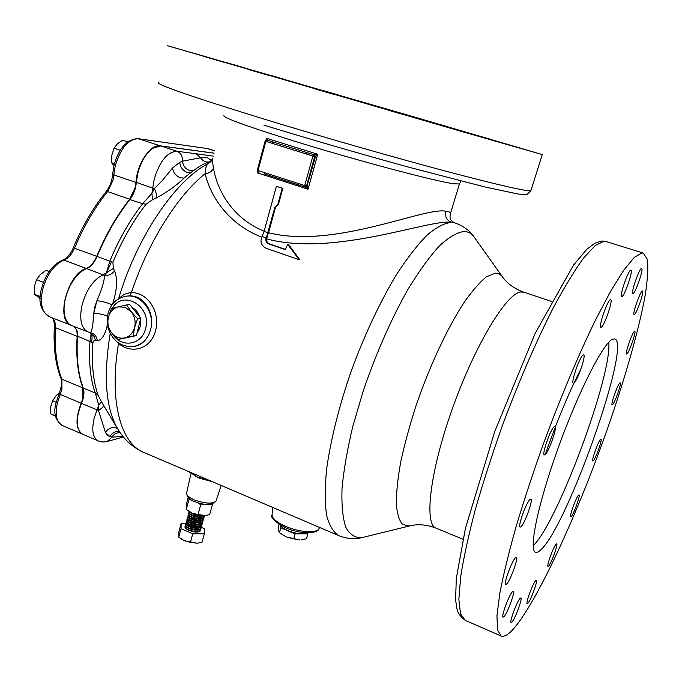 <?xml version="1.0" encoding="UTF-8"?>
<svg xmlns="http://www.w3.org/2000/svg" width="682" height="682" viewBox="0 0 682 682"><rect width="100%" height="100%" fill="white"/><g stroke="black" fill="none" stroke-linecap="round" stroke-linejoin="round"><path stroke-width="1.02" d="M107.432 316.141L106.256 315.647C101.456 313.95 97.27 313.277 93.698 313.618L96.844 300.856C101.465 290.515 104.073 282.058 104.661 275.485L106.477 272.774L109.802 261.146L97.074 256.458C94.832 261.675 91.968 265.4 88.472 267.659L83.4 270.14C74.977 275.878 68.976 285.315 65.395 298.452C63.707 305.689 63.605 311.93 65.071 317.173C66.384 321.478 68.584 324.248 71.661 325.485L87.944 331.912M117.568 428.705L116.46 428.1C112.027 426.77 108.353 428.202 105.437 432.405L98.498 410.479L98.685 405.031L95.301 393.045L83.238 388.049L83.451 388.697C84.483 392.781 83.835 397.666 81.49 403.352L78.583 411.945C77.066 418.245 76.887 423.565 78.046 427.887C79.001 431.195 80.638 433.351 82.957 434.357L98.208 440.904C92.846 437.955 91.473 430.487 94.099 418.501L98.685 405.031L101.558 401.911L116.128 426.378M119.478 431.706C115.42 431.084 112.215 432.695 109.862 436.54L105.437 432.405L107.534 435.602L111.916 437.094L107.27 441.459M211.608 160.671L207.609 157.798L200.653 157.781C202.946 161.276 205.955 162.614 209.681 161.787C205.103 162.981 199.681 165.948 193.424 170.688L190.824 172.597L187.158 172.41C182.716 170.491 180.244 167.124 179.733 162.307L182.316 161.208L200.653 157.781L196.245 153.782L213.321 156.144M190.824 172.597L184.046 178.079L180.423 177.84C175.93 175.922 173.313 172.631 172.555 167.977L179.733 162.307L172.555 167.977L161.856 181.045L154.328 188.59L152.751 188.138L154.277 178.931C159.81 161.054 167.38 151.83 176.979 151.259L160.654 145.957L152.811 148.258C145.974 153.322 140.961 161.694 137.781 173.39L136.315 182.563C135.735 188.957 133.638 194.549 130.023 199.34C117.295 215.435 106.315 234.48 97.074 256.458L96.921 256.441C106.128 234.531 117.074 215.555 129.759 199.511C133.459 194.609 135.607 188.88 136.204 182.324C137.841 167.695 142.99 156.63 151.651 149.102M111.984 304.845L109.248 303.609C104.448 301.887 100.314 300.975 96.844 300.856L94.687 307.301L93.698 313.618C93.119 324.334 92.07 330.676 90.553 332.663L88.021 331.938C81.107 328.315 79.129 319.304 82.07 304.897C86.529 289.441 93.562 279.398 103.195 274.752L106.477 272.774L111.55 261.769L112.939 262.203L113.289 268.435L114.636 270.78C117.688 279.339 117.014 290.421 112.607 304.027M118.156 306.832L125.232 307.326L131.311 311.862L126.579 304.914L111.319 308.596L108.387 317.326L107.014 325.86L111.652 332.799L117.858 339.551L133.16 336.055L134.61 327.471L137.576 318.673L131.311 311.862C134.78 316.516 135.88 321.716 134.61 327.471C132.99 333.089 129.691 336.567 124.721 337.914C119.682 338.852 115.326 337.147 111.652 332.799C108.242 328.187 107.151 323.029 108.387 317.326C109.955 311.742 113.212 308.247 118.156 306.832M132.291 307.701C135.974 309.662 138.523 312.842 139.921 317.241M140.449 319.577C141.123 324.581 140.023 328.895 137.15 332.518M610.45 299.62C607.645 299.705 598.148 327.232 600.919 327.232L601.192 327.215C604.116 326.695 613.374 299.765 610.671 299.611L610.45 299.62M583.238 354.921C580.041 355.731 570.493 383.173 573.366 383.224L573.801 383.148C577.117 381.886 586.418 355.075 583.604 354.879L583.238 354.921M554.364 426.565C550.86 428.279 541.482 454.834 544.33 454.928L544.969 454.732C548.592 452.567 557.714 426.642 554.926 426.421L554.364 426.565M530.119 499.309C526.47 501.858 517.442 527.007 520.127 527.118L520.971 526.751C524.731 523.793 533.503 499.241 530.877 499.019L530.119 499.309M515.464 557.723C511.858 560.817 503.29 584.397 505.737 584.491L506.692 583.98C510.409 580.51 518.738 557.484 516.342 557.288L515.464 557.723M512.404 591.703C508.977 594.994 500.886 617.108 503.086 617.167L504.058 616.579C507.579 612.947 515.447 591.345 513.299 591.192L512.404 591.703M519.991 598.438C516.828 601.635 509.164 622.555 511.15 622.581L512.046 622.001C515.294 618.506 522.762 598.037 520.818 597.935L519.991 598.438M535.592 580.749C532.71 583.639 525.37 603.741 527.195 603.732L527.962 603.229C530.92 600.066 538.089 580.373 536.299 580.314L535.592 580.749M556.077 544.227C553.469 546.683 546.316 566.392 548.038 566.35L548.669 565.966C551.354 563.247 558.345 543.921 556.657 543.895L556.077 544.227M578.566 495.115C576.188 497.093 569.078 516.837 570.766 516.76L571.26 516.496C573.715 514.271 580.68 494.902 579.018 494.893L578.566 495.115M600.586 439.438C598.387 440.887 591.166 461.109 592.871 461.023L593.255 460.853C595.531 459.148 602.598 439.302 600.927 439.302L600.586 439.438M619.929 382.909C617.858 383.83 610.381 404.946 612.163 404.844L612.453 404.758C614.61 403.565 621.933 382.832 620.185 382.841L619.929 382.909M634.541 331.324C632.521 331.742 624.678 354.12 626.587 354.018L626.801 353.975C628.915 353.267 636.596 331.299 634.729 331.299L634.541 331.324M642.376 290.941C640.313 290.924 632.009 314.82 634.098 314.726L634.277 314.717C636.425 314.402 644.558 290.958 642.512 290.933L642.376 290.941M641.532 268.452C639.332 268.171 630.543 293.644 632.862 293.567L633.015 293.567C635.317 293.49 643.919 268.512 641.651 268.461L641.532 268.452M630.79 270.132C628.335 269.85 619.12 296.653 621.677 296.602L621.865 296.602C624.422 296.482 633.433 270.234 630.927 270.14L630.79 270.132M612.649 339.193C603.561 342.492 578.643 391.11 558.243 447.759C537.766 504.407 528.414 550.527 535.575 552.267C537.058 552.795 539.078 551.712 541.644 549.019C568.643 522.642 631.651 343.293 614.763 338.937L612.649 339.193M581.021 368.766C568.745 392.798 556.836 421.365 545.285 454.459M533.145 545.779L533.29 545.634C557.612 522.506 612.3 375.151 608.753 342.287M224.898 62.156L241.709 67.015L224.898 62.156M269.791 75.105L285.588 79.675L269.791 75.105M323.225 90.587L338.221 94.917L323.225 90.587M379.277 106.861L393.753 111.047L379.277 106.861M432.311 122.308L446.582 126.434L432.311 122.308M476.59 135.258L490.963 139.409L476.59 135.258M506.01 143.919L520.792 148.19L506.01 143.919M514.441 146.502L529.94 150.986L514.441 146.502M497.118 141.617L513.597 146.383L497.118 141.617M453.172 128.975L470.793 134.073L453.172 128.975M388.28 110.203L407.043 115.625L388.28 110.203M315.041 88.933L334.683 94.61L315.041 88.933M249.373 69.794L269.381 75.574L249.373 69.794M204.438 56.623L224.208 62.326L204.438 56.623M186.518 51.269L205.529 56.759L186.518 51.269M194.984 53.588L212.929 58.771L194.984 53.588M313.234 88.2L460.128 130.663L313.234 88.2M298.784 518.567L279.518 510.349M210.951 481.083L197.473 477.068L188.428 471.467M107.935 313.618C110.816 303.652 116.972 297.838 126.4 296.167C141.43 293.695 155.47 312.953 150.594 329.602C147.883 338.792 142.436 344.384 134.243 346.379L135.198 346.234C142.845 344.342 147.977 338.801 150.594 329.602C155.146 313.856 144.695 295.263 129.665 295.945L127.687 296.056M417.222 117.841L167.431 45.677L457.153 130.185L542.292 154.584L417.222 117.841M641.83 252.962L643.322 253.107L647.389 259.407C648.343 267.838 647.593 279.842 645.155 295.434C639.017 328.988 626.033 374.75 609.538 422.789C580.433 506.769 540.545 595.522 515.345 626.732C509.258 634.115 504.527 637.218 501.168 636.033L497.502 629.955L496.956 615.718L499.821 593.289C503.461 574.44 508.891 552.181 516.112 526.53C524.279 499.377 533.682 470.955 544.338 441.245C560.877 396.736 578.72 354.521 595.216 320.574L610.552 291.436L623.723 270.234L634.234 257.438L641.83 252.962M261.803 237.2C226.202 223.389 209.442 193.373 205.18 173.654C205.41 168.727 206.169 165.513 207.447 164.012L211.122 161.353M184.046 178.079C176.868 185.223 167.508 191.923 155.982 198.189L152.444 199.783L146.093 204.174C133.34 220.542 122.291 239.885 112.939 262.203M107.151 326.107C104.764 335.561 101.482 340.395 97.296 340.608L95.437 340.412C94.176 340.088 93.315 341.034 92.863 343.251C91.465 364.197 93.221 381.553 98.14 395.321L101.558 401.911M119.469 298.315C122.393 294.88 126.349 292.979 131.353 292.629C148.139 292.263 160.492 312.458 155.624 330.523C151.08 348.681 132.24 354.828 118.532 343.455L116.767 341.691M268.546 232.75L275.528 207.209L278.375 204.609L282.834 188.309L276.363 186.348L264.096 231.411L262.084 236.501C259.782 241.581 261.121 245.503 266.099 248.282L299.031 259.68L287.702 244.369L285.195 249.595L268.81 243.951C266.159 242.587 265.255 240.567 266.099 237.882L268.546 232.75C334.794 249.288 424.681 206.637 445.849 211.232C448.909 211.471 450.444 212.264 450.435 213.619L450.043 215.026M186.288 524.015L187.584 523.674M200.661 529.036L199.647 530.784C195.887 533.051 183.594 529.01 185.061 526.495L185.427 526.01M186.612 524.39L188.326 524.16M189.639 524.202L196.143 525.899M200.525 530.136L199.494 531.338L197.183 531.926L193.714 531.824C187.976 530.511 185.086 528.746 185.052 526.521L185.436 526.027M204.481 515.575L203.645 516.265C199.903 518.456 187.567 514.424 189.008 512.003L189.281 511.636M204.506 515.66L203.492 516.828L201.395 517.365C196.834 517.502 192.989 516.513 189.843 514.407L188.957 512.191M204.14 516.368L203.142 518.09C199.4 520.289 187.073 516.248 188.513 513.819L188.914 513.35M204.012 517.476L202.989 518.644L200.866 519.19C196.331 519.317 192.495 518.337 189.357 516.24L188.513 513.819M203.645 518.175L202.648 519.906C198.897 522.114 186.57 518.073 188.019 515.635L188.42 515.166M203.381 518.405L203.526 519.121M203.509 519.283L202.494 520.46L200.338 521.014C195.828 521.142 192 520.161 188.88 518.073L187.968 515.822M203.142 519.991L202.145 521.721C198.394 523.938 186.075 519.897 187.524 517.442L187.917 516.973M202.886 520.221L203.031 520.929M203.014 521.099L201.991 522.276L199.817 522.838C195.316 522.966 191.514 521.986 188.394 519.906L187.524 517.442M202.648 521.798L201.642 523.537C197.891 525.762 185.581 521.721 187.03 519.258L187.422 518.789M202.511 522.906L201.488 524.091L199.289 524.654C194.813 524.782 191.02 523.81 187.917 521.73L187.03 519.258M202.153 523.614L201.147 525.345C197.388 527.587 185.086 523.546 186.536 521.065L186.928 520.596M198.965 521.176L200.517 522.207M202.017 524.714L200.994 525.907L198.76 526.478C194.31 526.598 190.534 525.626 187.439 523.563L186.484 521.261M201.65 525.421L200.644 527.16C196.885 529.411 184.583 525.37 186.041 522.881L186.433 522.412M198.326 522.889L200.039 524.023M201.522 526.521L200.491 527.715L198.232 528.294C193.799 528.414 190.039 527.45 186.962 525.387L186.041 522.881M193.194 522.335L193.901 522.523M197.695 543.145L202.025 542.224L204.353 533.793L204.208 528.593L201.164 527.237L200.15 528.968C196.39 531.235 184.089 527.186 185.547 524.688L185.939 524.219M200.039 526.257L200.73 527.109M200.9 527.459L201.037 528.166M201.02 528.328L199.996 529.522L197.712 530.11C193.296 530.229 189.553 529.266 186.476 527.22L185.547 524.688M202.034 515.524L201.923 515.541C197.345 515.677 193.475 514.688 190.321 512.566L189.579 511.815M187.465 517.834L188.13 517.331M186.97 519.641L187.635 519.138M185.981 523.264L186.638 522.762M197.149 543.204L184.302 540.698L180.747 538.652M197.217 543.196L190.406 542.352L184.302 540.698L178.744 537.109L178.88 531.866L181.156 523.478L185.871 523.486M210.44 504.339L212.341 504.919L212.417 503.938M280.404 525.166L280.899 527.8L295.093 533.938L307.889 533.861L306.457 538.72L301.444 539.82M280.805 525.396C282.399 530.349 301.163 536.018 305.724 532.923L305.962 532.778M307.889 533.861L307.642 532.838M280.899 527.8L279.39 532.608L278.588 530.758L278.358 526.581L279.015 524.313M295.093 533.938L293.652 538.84L286.218 536.904L279.484 532.693M279.97 533.085L286.218 536.904L299.748 539.922L293.652 538.84M189.076 498.363L188.931 499.642L191.557 500.077M198.044 502.813L200.713 504.774L203.679 504.109M212.341 504.919L209.647 514.646L205.504 515.49L198.019 514.578L200.713 504.774M198.019 514.578L192.264 513.137L186.28 509.411L188.931 499.642M186.28 509.411L186.322 504.441L188.198 497.545M187.635 510.477L187.934 510.707C193.032 514.092 198.829 515.694 205.333 515.515L205.879 515.447M194.745 524.398L195.453 524.714M204.353 533.793L192.733 533.853L190.406 542.352M192.733 533.853L181.054 528.644L178.744 537.109M181.054 528.644L181.156 523.478M190.142 525.242L190.866 525.319M195.248 526.376L195.896 526.615M200.423 530.451L200.355 530.749C199.613 532.003 197.405 532.361 193.714 531.824M191.574 525.788L193.569 526.299M201.693 515.558L190.559 512.745M201.173 517.391L190.073 514.578M200.465 519.241L189.92 516.632M200.124 521.031L189.11 518.243M200.414 523.947L199.425 522.889L188.948 520.298M192.81 518.235L196.356 519.164M199.911 521.074L200.9 522.139M201.13 522.6L200.9 523.827M199.084 524.671L188.155 521.909M187.814 520.963L188.692 520.119M195.964 521.005L198.667 522.335M198.564 526.495L187.669 523.742L186.825 524.594M187.32 522.779L188.181 521.935M193.876 522.284L195.564 522.838M198.044 528.311L187.192 525.566M197.516 530.127L187.03 527.604M188.258 525.328L191.659 525.583M193.594 526.086L194.754 526.504M196.834 531.969L195.947 532.071M454.4 222.784L451.365 222.341C429.634 218.828 334.231 257.08 266.688 238.888C266.321 241.172 267.284 242.86 269.595 243.943L285.306 249.356M267.6 235.512L266.688 238.888M287.702 244.369L288.477 244.352L299.765 259.654L299.031 259.68M118.566 298.818C136.741 237.123 175.155 180.807 207.447 164.012L210.781 161.753L212.69 158.207C212.341 159.452 212.605 162.751 213.475 168.122C216.586 187.473 230.431 217.592 264.147 231.207M364.384 537.024L361.477 537.74C354.197 539.402 346.669 538.72 338.894 535.685C333.43 532.352 329.346 525.6 326.635 515.439C324.854 503.316 324.82 488.159 326.533 469.966C330.403 440.853 339.048 406.08 351.477 370.317C364.981 333.924 380.01 301.956 396.583 274.428C407.316 257.949 417.537 244.804 427.239 234.992C436.429 227.242 444.511 223.04 451.475 222.375L454.28 222.741C452.226 221.309 448.884 220.184 450.435 213.619L459.557 183.552M213.475 168.122C212 171.463 209.238 173.305 205.18 173.654C177.67 195.47 148.241 241.863 131.353 292.629L129.665 295.945M111.55 261.769L109.802 261.146C119.06 239.067 130.023 219.919 142.683 203.713L151.924 193.27L154.328 188.59C156.314 192.452 156.86 195.649 155.982 198.189M98.14 395.321L95.301 393.045C90.382 379.371 88.609 362.159 89.973 341.409C90.339 337.044 90.817 334.478 91.431 333.694L90.553 332.663C94.474 333.694 96.716 336.337 97.296 340.608M74.244 326.507L76.964 330.574L77.501 336.456C76.393 354.393 77.705 369.78 81.439 382.602L83.238 388.049M214.08 153.203L160.654 145.957M211.556 160.747L207.609 157.798M136.204 182.324L152.751 188.138L151.924 193.27L152.444 199.783M123.041 436.514L111.916 437.094C113.979 433.974 116.741 432.524 120.203 432.746M92.863 343.251L91.644 342.245C92.206 338.161 92.138 335.314 91.431 333.694L89.734 332.492M103.673 405.526C103.621 406.617 101.899 408.271 98.498 410.479L81.346 403.284C83.562 397.956 84.304 393.241 83.571 389.158M113.289 268.435L106.477 272.774M114.636 270.78C112.146 274.138 108.822 275.707 104.661 275.485L86.623 268.563M95.437 340.412L94.176 336.55L91.431 333.694M118.694 343.123L118.532 343.455C108.753 401.348 120.885 443.65 143.902 452.464C134.081 448.108 126.11 441.433 119.989 432.448C106.085 412.26 102.82 379.26 110.211 333.43M88.967 267.344C92.198 264.923 94.849 261.291 96.921 256.441M64.654 315.493C61.116 302.211 70.416 278.469 82.045 271.044M79.913 376.635C77.288 364.955 76.452 351.46 77.416 336.158L77.117 331.145M77.731 426.591C76.444 420.027 77.646 412.252 81.346 403.284M276.363 186.348L282.246 188.258L277.787 204.574L278.375 204.609M282.246 188.258L282.834 188.309M277.787 204.574L274.931 207.175L275.528 207.209M274.931 207.175L266.96 235.503M266.099 237.882L262.084 236.501M264.096 231.411L267.949 232.75M266.466 140.023L266.449 138.267L267.489 140.151L266.85 140.074L307.318 152.708L314.351 154.823L317.752 154.251L315.476 156.579L314.538 154.823M258.887 172.162L257.182 172.785L257.856 171.762M298.341 184.899L264.488 173.961M265.946 140.117L266.449 138.267L317.752 154.251L308.042 189.221L305.579 187.115L307.258 186.169L308.042 189.221L257.182 172.785L257.54 171.455M264.343 172.563L304.701 185.581L312.885 156.042L265.869 141.345L258.035 170.534L264.343 172.563L264.539 173.987L266.048 174.481M298.23 183.492L298.384 184.916L304.803 186.979M307.036 186.084L315.476 156.579L314.709 156.519L306.516 186.033L307.036 186.084L305.408 187.064M315.22 156.596L314.351 154.823L307.318 152.708L306.363 154.004M272.229 143.331L273.201 142.061L267.097 140.117M126.579 304.914L129.819 304.607L140.773 318.306L136.366 335.604L117.858 339.551M140.773 318.306L137.576 318.673M136.366 335.604L133.16 336.055M73.886 326.363C76.307 328.144 77.398 331.461 77.143 336.311C75.898 357.018 77.816 374.222 82.889 387.913L82.837 398.228L81.149 403.215C75.182 419.251 75.676 429.592 82.616 434.212L82.761 434.272M214.097 153.143L160.296 145.837C150.517 143.749 136.843 164.03 135.948 182.435L135.104 187.729L129.657 199.212C116.929 215.307 105.949 234.344 96.708 256.33C93.954 262.621 90.467 266.653 86.256 268.427C67.416 273.823 55.191 321.043 71.303 325.348L71.448 325.399M56.239 402.303L52.625 400.777L56.069 395.654L59.632 392.474M55.523 415.875L50.528 413.744L50.69 406.89L52.625 400.777M55.617 416.335L50.528 413.744M127.722 141.865L122.59 140.185L117.364 143.868L114.022 148.207L120.271 150.27M114.431 163.689L111.592 162.734L111.848 155.172L114.022 148.207M113.911 165.743L111.592 162.734M49.121 271.538L45.95 270.336L40.264 274.616L36.47 279.663L43.469 282.348M40.306 296.559L34.262 294.206L34.398 286.576L36.47 279.663M40.247 298.401L34.262 294.206M212.332 481.671L199.485 478.244L195.222 476.036M216.237 500.588L216.109 500.98C212.477 504.177 205.129 503.768 194.038 499.77C188.675 497.314 186.212 494.996 186.646 492.83L190.969 473.589M272.936 507.536L272.092 514.339C271.692 518.073 276.167 522.071 285.519 526.333C298.861 532.267 316.576 533.495 318.946 528.814L319.253 528.166M112.658 334.027C121.021 348.391 141.941 345.194 145.556 328.664C152.222 306.499 123.024 289.023 112.24 308.341M158.318 82.428C155.948 84.355 190.841 96.469 262.996 118.77C320.208 136.264 392.133 156.877 444.92 170.943C498.585 185.112 527.246 191.685 530.886 190.67L531.048 190.159M223.884 115.539C222.775 117.534 245.503 125.829 292.058 140.432C355.211 160.091 437.247 181.864 454.144 183.799L459.429 183.978L460.904 181.02M501.065 635.982L465.243 620.373L460.503 613.877L458.858 599.325L460.674 576.708C463.641 557.808 468.474 535.592 475.175 510.068C482.882 483.103 491.961 454.937 502.404 425.568C518.755 381.596 536.785 340.045 553.844 306.747C564.901 286.261 574.926 269.884 583.92 257.608L595.446 245.307L604.116 241.24L606.034 241.522M410.982 525.592L361.477 537.74C354.938 537.885 349.695 534.381 345.748 527.203C342.714 517.851 341.469 504.953 342.023 488.508C343.694 470.222 347.283 449.566 352.773 426.54L363.336 390.633C376.311 352.875 391.238 319.023 408.126 289.057C419.089 271.104 429.541 256.688 439.481 245.801C448.875 237.166 457.076 232.392 464.067 231.488C467.801 231.582 470.93 233.108 473.461 236.066L475.448 238.862M436.037 528.149C426.506 524.492 417.486 523.802 408.987 526.069L402.516 524.373C399.158 520.468 397.077 513.563 396.293 503.657C396.327 492.089 397.836 478.073 400.803 461.62C404.614 444.067 409.694 425.415 416.046 405.679C429.626 365.961 447.69 327.411 464.246 302.194C472.336 290.728 479.693 282.305 486.309 276.909L495.396 273.141L499.173 273.891L501.833 275.963L473.461 236.066C469.02 230.081 462.856 225.716 454.979 222.963L455.192 223.031M462.933 539.232L436.139 528.183C423.889 524.526 429.873 471.629 452.447 408.467C474.894 345.28 506.402 293.388 520.622 292.007L523.75 292.177C514.109 288.699 506.803 283.294 501.833 275.963L503.205 277.864M445.849 211.232C444.775 216.552 446.608 220.252 451.365 222.341M551.346 301.359L523.861 292.211M146.093 204.174L142.683 203.713L129.759 199.511M91.644 342.245L77.416 336.158M193.424 170.688C187.533 171.114 183.833 167.951 182.316 161.208C182.742 156.306 180.96 152.981 176.979 151.259L196.245 153.782M186.561 493.222C187.056 497.229 189.613 499.966 194.242 501.423C204.685 505.601 211.974 505.456 216.1 500.989L221.147 485.431M268.81 243.951L269.595 243.943M257.438 170.21L258.231 171.949L257.293 170.219L265.119 141.063L266.85 140.074L265.869 141.345L265.119 141.063L267.233 140.134M305.638 187.107L304.845 187.004L304.701 185.581L306.516 186.033L305.169 187.064L297.02 184.481M314.709 156.519L312.885 156.042L313.839 154.737L314.709 156.519M138.02 138.642L207.942 148.65L138.344 138.719C128.352 139.111 120.654 148.147 115.249 165.82L113.851 174.942L135.948 182.435M114.022 165.249L112.692 173.961L113.851 174.942L113.041 180.201L107.603 191.591L129.657 199.212M73.255 247.796C82.352 226.228 93.281 207.55 106.025 191.761L107.603 191.591C94.764 207.499 83.741 226.356 74.543 248.163C71.789 254.403 68.277 258.384 63.989 260.106C54.057 264.531 46.93 274.377 42.608 289.645C39.837 303.916 42.071 312.927 49.326 316.678C40.511 310.583 37.885 301.308 41.466 288.844C45.472 274.241 52.523 264.659 62.616 260.098L63.989 260.106L86.256 268.427M51.977 317.718C54.475 319.526 55.626 322.842 55.421 327.675C54.381 348.314 56.529 365.492 61.874 379.209L61.926 389.507L57.382 402.985C54.884 414.861 56.461 422.337 62.105 425.406C55.08 420.189 53.136 412.414 56.291 402.09M54.33 326.644C53.298 347.121 55.464 364.29 60.834 378.16L61.874 379.209L82.889 387.913M114.03 165.232C118.873 148.139 126.852 139.273 137.986 138.634L160.296 145.837M206.637 148.352L214.677 150.901M62.77 260.038C63.128 260.643 70.74 255.23 73.247 247.805L96.708 256.33M51.755 317.633C53.503 318.784 54.355 321.751 54.338 326.542L55.421 327.675L77.143 336.311M56.308 402.03L59.044 393.915L81.149 403.215M319.594 527.45L318.946 528.814C317.522 534.151 299.159 534.151 285.656 527.783C274.863 521.875 270.311 517.621 272.007 515.021M98.208 440.904C100.834 442.132 104.031 442.268 107.807 441.314L123.408 436.966M643.322 253.107L605.889 241.471L602.777 240.993M200.61 529.82L200.457 530.374M204.097 517.152L203.944 517.715M203.603 518.968L203.449 519.522M203.1 520.775L202.946 521.338M202.605 522.591L202.452 523.145M202.102 524.398L201.949 524.952M201.608 526.206L201.454 526.76M201.105 528.013L200.951 528.567M200.977 515.669L201.923 515.541M200.457 517.493L201.395 517.365M199.937 519.317L200.866 519.19M190.159 516.845L189.596 516.41M199.408 521.142L200.338 521.014M198.888 522.958L199.817 522.838M189.195 520.502L188.633 520.076M198.368 524.773L199.289 524.654M197.848 526.598L198.76 526.478M197.328 528.414L198.232 528.294M196.8 530.229L197.712 530.11M187.26 527.8L186.715 527.399M196.28 532.037L197.183 531.926M338.715 535.609L143.902 452.464M465.243 620.373C457.972 614.866 457.469 610.518 456.906 608.642L455.602 599.904L456.292 578.498L465.422 528.345L494.859 431.229L535.285 333.106L573.468 265.17L586.767 249.339L594.934 243.167L601.865 241.019M263.917 125.164C311.273 139.614 359.388 153.578 408.262 167.056L485.2 187.047L518.439 194.089C528.703 194.293 524.484 196.731 530.886 190.67L542.292 154.584M107.918 313.677L107.262 323.404M107.995 327.539C112.513 341.222 121.26 347.505 134.243 346.379M207.942 148.65L214.702 150.816M49.326 316.678L71.226 325.314M62.105 425.406L82.616 434.212M59.044 393.906C61.695 386.455 62.318 381.255 60.903 378.322M106.025 191.761C109.887 186.766 112.104 180.858 112.683 174.038"/></g></svg>
